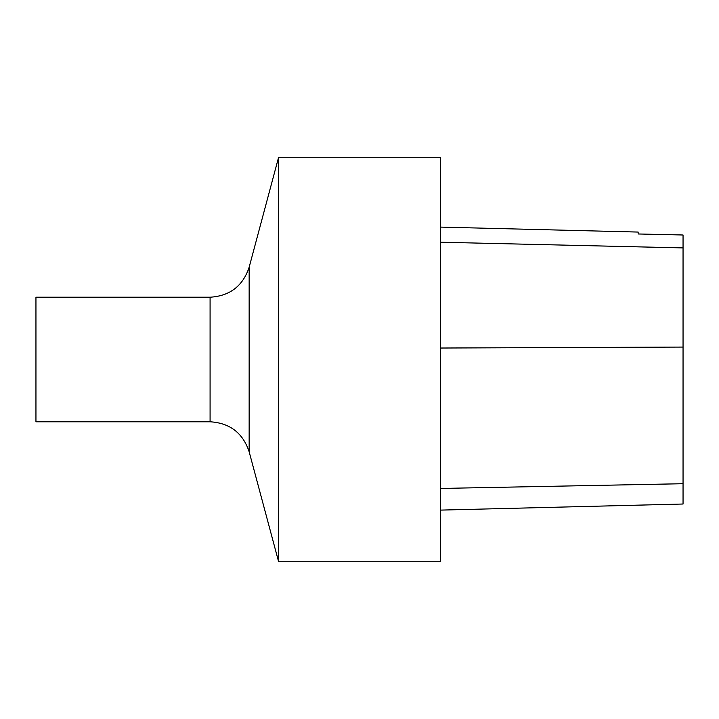 <?xml version="1.0" encoding="UTF-8"?>
<svg xmlns="http://www.w3.org/2000/svg" width="719" height="719" viewBox="0 0 719 719"><rect width="100%" height="100%" fill="white"/><g stroke="black" fill="none" stroke-linecap="round" stroke-linejoin="round"><path stroke-width="1.08" d="M278.613 561.719L278.613 157.281L440.388 157.281L440.388 561.719L278.613 561.719L249.151 451.757C242.878 432.973 229.855 422.979 210.083 421.783L210.083 297.217L35.95 297.217L35.95 421.783L210.083 421.783M440.388 510.113L683.05 504.019L683.05 234.996L638.157 233.972L683.05 234.996M440.388 227.096L638.157 232.066L638.157 233.99M683.05 483.716L440.388 488.453M683.05 347.07L440.388 348.032M683.05 247.911L440.388 242.222M278.613 157.281L249.151 267.243L249.151 451.757M249.151 267.243C242.878 286.027 229.855 296.021 210.083 297.217"/></g></svg>
